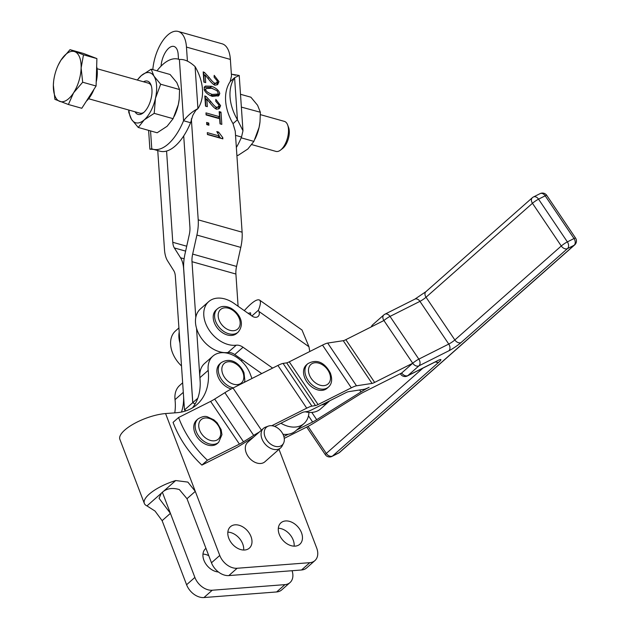 <?xml version="1.0" encoding="UTF-8"?>
<svg xmlns="http://www.w3.org/2000/svg" width="629" height="629" viewBox="0 0 629 629"><rect width="100%" height="100%" fill="white"/><g stroke="black" fill="none" stroke-linecap="round" stroke-linejoin="round"><path stroke-width="0.94" d="M345.832 339.676L374.648 382.401L412.734 363.24A5.197 3.664 48.6 0 0 415.745 365.771A5.197 3.664 48.6 0 0 418.945 365.842L448.878 350.785A10.394 1.344 146 0 0 461.057 342.561L567.484 248.604L574.135 245.255L339.165 452.691L332.513 456.041L438.94 362.084A10.394 1.344 146 0 0 437.823 360.551L407.883 375.607A5.197 3.664 -131.4 0 1 404.691 375.537A5.197 3.664 -131.4 0 1 401.679 373.005L412.734 363.24L383.918 320.523L345.832 339.676A10.394 1.344 -34 0 1 343.253 340.698L327.678 343.072A20.788 2.689 146 0 0 322.512 345.109L289.254 361.84A10.394 1.344 -34 0 1 286.667 362.862L283.081 363.405A20.788 2.689 146 0 0 277.908 365.441L233.013 388.03A20.788 2.689 146 0 0 224.875 392.685L214.678 399.069A10.394 1.344 -34 0 1 210.613 401.396L178.597 417.499A83.146 58.591 48.6 0 0 207.413 460.224L239.429 444.113L210.613 401.396M280.668 447.856L264.911 461.772A12.989 9.152 -131.4 0 1 246.214 452.809A12.989 9.152 -131.4 0 1 247.708 442.289L263.465 428.38A12.989 9.152 48.6 0 0 261.971 438.893A12.989 9.152 48.6 0 0 280.668 447.856A12.989 9.152 48.6 0 0 282.177 445.898L283.522 443.272A11.88 8.366 -131.4 0 1 274.299 446.055A11.88 8.366 -131.4 0 1 265.045 436.88A11.88 8.366 -131.4 0 1 268.371 426.108A11.88 8.366 -131.4 0 1 283.506 435.457A11.88 8.366 -131.4 0 1 283.522 443.272M268.371 426.108L265.603 427.115A12.989 9.152 48.6 0 0 263.465 428.38M236.881 155.19L237.927 155.481L247.865 148.987L253.888 141.391L241.182 137.822M253.888 141.391L259.085 127.373L260.005 121.798L260.367 112.253L257.583 105.279L250.885 97.204L240.498 94.279M260.39 114.643L284.387 121.389A15.591 7.477 105.7 0 1 287.634 124.927A15.591 7.477 105.7 0 1 283.97 146.164A15.591 7.477 105.7 0 1 280.565 150.072A15.591 7.477 105.7 0 1 275.95 151.4L251.859 144.631M135.07 111.797A17.305 8.295 -74.3 0 0 143.192 112.937A17.305 8.295 -74.3 0 0 143.75 112.473A17.305 8.295 -74.3 0 0 151.039 85.041A17.305 8.295 -74.3 0 0 143.506 81.778M151.337 85.929A15.591 7.477 -74.3 0 0 148.42 83.162L97.07 68.726M138.238 127.451L131.532 119.376A25.986 12.462 -74.3 0 0 144.253 119.856A25.986 12.462 -74.3 0 0 150.968 110.798A25.986 12.462 -74.3 0 0 155.473 98.242L154.199 113.362L144.253 119.856L138.238 127.451L157.148 132.774L167.086 126.28L173.101 118.677L178.306 104.666A25.986 12.462 105.7 0 1 174.658 115.453L174.272 116.286M217.288 443.524A15.591 10.984 -131.4 0 1 203.411 443.091A15.591 10.984 -131.4 0 1 193.874 428.931A15.591 10.984 -131.4 0 1 196.649 420.148L198.033 418.93A15.591 10.984 48.6 0 0 195.257 427.712A15.591 10.984 48.6 0 0 210.039 444.074A15.591 10.984 48.6 0 0 218.664 442.305L217.288 443.524M327.041 388.313A15.591 10.984 -131.4 0 1 322.52 390.302A15.591 10.984 -131.4 0 1 306.425 381.158A15.591 10.984 -131.4 0 1 306.402 364.946L307.785 363.719A15.591 10.984 48.6 0 0 306.244 376.968A15.591 10.984 48.6 0 0 323.896 389.084A15.591 10.984 48.6 0 0 328.424 387.094L327.041 388.313M236.724 333.386A15.591 10.984 -131.4 0 1 220.976 331.64A15.591 10.984 -131.4 0 1 213.404 314.932A15.591 10.984 -131.4 0 1 216.085 310.011L217.469 308.792A15.591 10.984 48.6 0 0 214.78 313.714A15.591 10.984 48.6 0 0 225.504 332.466A15.591 10.984 48.6 0 0 238.108 332.167L236.724 333.386M195.076 66.603L197.931 108.628L197.011 109.446C196.562 109.155 195.139 111.168 192.749 115.492L190.579 122.718L183.558 120.744C187.961 115.256 192.757 111.215 197.931 108.628A46.774 32.96 48.6 0 0 195.076 66.603C189.36 61.328 184.14 58.977 179.399 59.551A46.774 22.424 -74.3 0 0 178.243 59.157A46.774 22.424 -74.3 0 0 162.88 64.41A46.774 22.424 -74.3 0 0 157.014 70.81M153.625 149.403L149.899 149.199L151.77 148.814A46.774 22.424 -74.3 0 0 152.926 149.207A46.774 22.424 -74.3 0 0 168.289 143.955A46.774 22.424 -74.3 0 0 183.558 120.744L179.399 59.551M190.579 122.718A46.774 22.424 105.7 0 1 183.715 135.927A46.774 22.424 -74.3 0 1 175.31 145.928A46.774 22.424 -74.3 0 1 166.575 151.062A46.774 22.424 105.7 0 1 159.947 151.18L152.926 149.207M251.891 315.986L258.401 310.239L258.951 311.465A6.494 4.576 -131.4 0 1 258.102 316.45A6.494 4.576 -131.4 0 1 254.077 317.079A6.494 4.576 -131.4 0 1 251.042 315.294A7.013 4.946 48.6 0 1 250.067 314.697L234.145 303.469A26.764 18.862 -131.4 0 0 216.588 298.209A26.764 18.862 -131.4 0 0 208.694 301.637L200.399 308.957A26.764 18.862 -131.4 0 0 195.792 317.401A26.764 18.862 48.6 0 0 196.531 328.307A26.764 18.862 -131.4 0 0 227.926 352.515A10.394 7.32 48.6 0 1 234.743 354.559L241.717 359.474L241.851 361.455M272.624 368.107L243.038 347.239A10.394 7.32 48.6 0 0 236.221 345.195A26.764 18.862 -131.4 0 1 208.679 329.399A26.764 18.862 -131.4 0 1 208.694 301.637M305.262 411.798A26.764 18.862 48.6 0 0 320.609 408.897L328.904 401.569A26.764 18.862 -131.4 0 1 321.498 404.934L312.534 409.44A20.788 2.689 -34 0 1 307.369 411.484L303.783 412.026A10.394 1.344 146 0 0 301.197 413.049L274.629 426.407M311.795 412.412L316.694 419.669L360.991 391.938A20.788 2.689 146 0 1 369.121 387.283A20.788 2.689 -34 0 1 363.947 389.32L348.38 391.694A10.394 1.344 146 0 0 345.793 392.716L329.698 400.807A26.764 18.862 -131.4 0 1 328.904 401.569M179.941 342.947A26.764 18.862 -131.4 0 1 179.202 332.041L183.629 397.158A62.357 43.944 48.6 0 1 181.49 412.042M157.753 150.567L164.483 249.619A31.183 14.947 105.7 0 0 167.613 260.909L173.801 270.737A15.591 7.477 -74.3 0 1 175.357 276.383L179.202 332.041M178.864 327.968L175.522 330.925A26.764 18.862 48.6 0 0 181.443 365.905M308.949 412.404A26.764 18.862 -131.4 0 1 304.027 423.537A26.764 18.862 -131.4 0 1 280.943 423.238M283.852 436.471L288.326 434.222A26.764 18.862 -131.4 0 1 282.987 434.254M288.326 434.222A26.764 18.862 48.6 0 0 295.732 430.857L304.027 423.537M187.418 61.084L186.467 47.081A31.702 15.198 -74.3 0 0 178.18 31.45A31.702 15.198 -74.3 0 0 167.77 35.012A31.702 15.198 -74.3 0 0 152.816 69.63M178.502 59.228L178.172 54.401A16.11 7.721 -74.3 0 0 173.966 46.46A16.11 7.721 -74.3 0 0 168.674 48.268A16.11 7.721 -74.3 0 0 161.055 66.139M251.002 536.568A14.294 10.072 -131.4 0 1 249.351 548.134A14.294 10.072 -131.4 0 1 228.791 538.275A14.294 10.072 -131.4 0 1 230.434 526.709A14.294 10.072 -131.4 0 1 251.002 536.568M243.651 550.037A14.294 10.072 48.6 0 0 242.708 543.888A14.294 10.072 48.6 0 0 227.847 532.134M218.405 571.981A14.294 10.072 -131.4 0 1 203.906 560.242A14.294 10.072 -131.4 0 1 205.557 548.677A14.294 10.072 -131.4 0 1 205.958 548.346M301.48 532.684A14.294 10.072 -131.4 0 1 299.836 544.25A14.294 10.072 -131.4 0 1 279.268 534.391A14.294 10.072 -131.4 0 1 280.919 522.825A14.294 10.072 -131.4 0 1 301.48 532.684M294.136 546.153A14.294 10.072 48.6 0 0 293.185 540.004A14.294 10.072 48.6 0 0 278.325 528.242M279.001 449.326L316.686 548.008A15.591 10.984 -131.4 0 1 316.843 557.986A15.591 10.984 -131.4 0 1 314.885 560.628A15.591 10.984 -131.4 0 1 309.814 562.672L301.519 569.992A15.591 10.984 48.6 0 0 306.598 567.948L314.885 560.628M186.593 584.75A15.591 10.984 48.6 0 0 193.85 594.185A15.591 10.984 48.6 0 0 203.953 597.55L212.24 590.23A15.591 10.984 -131.4 0 1 202.137 586.865A15.591 10.984 -131.4 0 1 194.88 577.43L186.593 584.75L162.117 520.663L170.412 513.343L159.066 498.294L161.346 493.222C165.82 488.576 171.835 487.357 179.375 489.582L186.994 498.703L195.289 491.383L187.859 482.097L175.711 480.54L146.982 505.905L155.041 511.07L162.117 520.663M292.076 570.715A15.591 10.984 -131.4 0 1 291.966 579.954A15.591 10.984 -131.4 0 1 290.008 582.588A15.591 10.984 -131.4 0 1 284.937 584.632L212.24 590.23M228.83 575.582L237.125 568.262A15.591 10.984 -131.4 0 1 227.022 564.905A15.591 10.984 -131.4 0 1 219.765 555.462L211.47 562.782A15.591 10.984 48.6 0 0 218.727 572.225A15.591 10.984 48.6 0 0 228.83 575.582L301.519 569.992M182.599 382.857L179.697 385.42A25.986 18.312 48.6 0 0 176.442 389.815A25.986 18.312 48.6 0 0 175.027 399.651A62.357 43.944 -131.4 0 1 174.776 412.852M146.982 505.905A31.183 10.386 -20.9 0 1 144.332 503.412L119.864 439.325A31.183 10.386 159.1 0 1 133.678 423.907A31.183 10.386 159.1 0 1 165.576 413.56L176.686 412.703A62.357 43.944 48.6 0 0 196.987 404.526A62.357 43.944 48.6 0 0 208.199 370.363A25.986 18.312 -131.4 0 1 209.614 360.527A25.986 18.312 -131.4 0 1 212.869 356.132L204.582 363.452A25.986 18.312 48.6 0 0 201.319 367.847A25.986 18.312 48.6 0 0 199.825 376.763A25.986 18.312 48.6 0 0 199.904 377.691A62.357 43.944 -131.4 0 1 200.219 382.518A62.357 43.944 -131.4 0 1 192.513 407.812M58.222 65.141L60.903 60.25A25.986 12.462 -74.3 0 0 58.167 65.259A25.986 12.462 -74.3 0 0 55.564 72.076A25.986 12.462 -74.3 0 0 53.622 81.424A25.986 12.462 -74.3 0 0 53.355 85.096A25.986 12.462 -74.3 0 0 59.692 101.379A25.986 12.462 -74.3 0 0 73.577 92.817A25.986 12.462 -74.3 0 0 78.916 80.992A25.986 12.462 -74.3 0 0 81.125 67.979L82.682 82.234L73.577 92.817L68.396 104.5L54.912 99.358L53.355 85.096L53.614 81.479M93.973 89.302A23.383 11.212 105.7 0 1 90.505 96.127A23.383 11.212 105.7 0 1 86.346 101.183M280.565 150.072L282.696 148.413A12.989 6.227 -74.3 0 0 285.535 145.157A12.989 6.227 -74.3 0 0 288.585 127.459L287.634 124.927M96.662 66.485A23.383 11.212 105.7 0 1 96.206 82.116M81.125 67.979A25.986 12.462 -74.3 0 0 74.788 51.688A25.986 12.462 -74.3 0 0 60.903 60.25L70.008 49.667L83.492 54.817L81.125 67.979M68.396 104.5L81.801 108.274L96.088 86.008L96.897 58.583L83.413 53.434L70.008 49.667M96.088 86.008L82.682 82.234M96.897 58.583L83.492 54.817M88.626 98.745L139.984 113.181A15.591 7.477 -74.3 0 0 143.915 112.332M251.954 378.501L250.263 374.058A25.986 18.312 -131.4 0 0 212.869 356.132M144.332 503.412A31.183 10.386 -20.9 0 1 175.711 480.54M165.576 413.56L219.765 555.462M211.47 562.782L186.994 498.703M162.4 492.358L194.88 577.43M284.937 584.632L276.642 591.952A15.591 10.984 48.6 0 0 281.713 589.908L290.008 582.588M276.642 591.952L203.953 597.55M237.125 568.262L309.814 562.672M208.765 555.698A14.294 10.072 48.6 0 0 202.963 554.094M185.995 410.839A83.146 58.591 -131.4 0 1 184.501 409.959L183.629 397.158M233.021 123.646L237.44 119.738L234.586 77.713A46.774 32.96 48.6 0 0 237.44 119.738L242.975 130.761L239.217 75.464L234.586 77.713L230.159 81.613A46.774 32.96 48.6 0 0 233.021 123.646L235.246 131.186L242.11 232.187A31.183 14.947 -74.3 0 1 240.789 247.401L236.567 266.429A15.591 7.477 105.7 0 0 235.906 274.032L238.092 306.252M195.792 317.401L192.002 261.695A15.591 7.477 105.7 0 1 192.663 254.085L196.893 235.065A31.183 14.947 -74.3 0 0 198.214 219.843L191.342 118.842M183.715 135.927L189.919 227.163A15.591 7.477 -74.3 0 1 189.258 234.774L185.028 253.794A31.183 14.947 105.7 0 0 183.707 269.015L192.796 402.639L197.789 398.228M212.146 94.413L217.768 94.075L218.224 93.076L216.981 90.686L211.729 88.249L206.108 88.587L205.652 89.57C205.966 91.299 208.136 92.911 212.146 94.413L210.77 95.632L216.384 95.294L217.768 94.075M183.715 269.078L183.652 269.063A31.183 14.947 -74.3 0 0 180.531 257.764L184.132 258.778M185.626 251.113L174.343 247.944A15.591 7.477 105.7 0 1 172.778 242.299L186.719 246.214M178.18 31.45L222.084 43.794A31.702 15.198 105.7 0 1 230.371 59.425L231.496 76.038L230.159 81.613M166.575 151.062L172.778 242.299M174.343 247.944L180.531 257.764M195.116 403.983A83.146 58.591 -131.4 0 1 192.796 402.639M184.501 409.959L192.741 402.686A83.146 58.591 48.6 0 0 195.076 404.046M206.619 122.451L208.765 123.048L208.914 125.21L206.768 124.605L206.619 122.451M219.663 118.747L206.108 114.942L205.974 112.89L219.521 116.695L219.175 111.608L220.991 112.111L221.825 124.377L220.008 123.866L219.663 118.747M215.826 99.366L220.606 105.633L219.364 108.487L216.675 109.257C215.047 108.715 212.814 106.592 209.968 102.897L206.815 99.075L207.326 106.655L205.51 106.144L204.818 95.922L206.147 96.52L210.77 101.481C213.286 104.823 215.228 106.765 216.588 107.315L218.294 106.82L219.049 105.153L215.763 101.269L215.826 99.366M204.614 86.794L205.447 86.063L211.596 86.291C216.195 88.013 218.923 90.427 219.788 93.54L218.821 95.679L212.28 96.371C207.704 94.657 204.975 92.243 204.103 89.129L204.983 86.393M214.198 75.338L218.978 81.613L217.736 84.459L215.039 85.237C213.42 84.687 211.179 82.572 208.333 78.877L205.18 75.048L205.699 82.627L203.882 82.124L203.183 71.903L204.511 72.492L209.135 77.461C211.651 80.795 213.593 82.737 214.953 83.287L216.659 82.792L217.414 81.125L214.127 77.241L214.198 75.338M222.784 137.641L222.87 138.867L207.444 134.535L207.311 132.633L219.332 136.013L216.801 131.579L218.625 132.09L222.784 137.641L221.754 138.553M206.737 124.086L207.381 124.275L208.765 123.048M207.381 124.275L207.421 124.786M219.285 113.244L220.991 112.111M219.607 113.338L220.331 123.952M206.084 114.525L218.137 117.914L219.521 116.695M215.37 108.573L218.294 106.82M204.952 97.865L206.548 99.311M204.928 97.589L206.147 96.52M205.832 106.238L205.431 100.294L206.815 99.075M218.986 105.735L218.609 109.006M206.108 88.587L204.394 90.214M209.567 95.238L210.77 95.632M218.106 93.65L218.019 96.213M204.063 87.282L210.212 87.51L212.783 88.563M213.734 84.545L216.659 82.792M203.316 73.845L204.912 75.291M203.301 73.562L204.511 72.492M204.205 82.21L203.796 76.274L205.18 75.048M217.359 81.707L216.974 84.978M219.081 136.234L220.771 138.278M217.524 133.065L218.625 132.09M207.428 134.276L217.948 137.232L219.332 136.013M200.219 382.518L196.531 328.307M231.252 388.942A15.591 10.984 -131.4 0 1 218.444 377.707A15.591 10.984 -131.4 0 1 219.749 363.924L221.133 362.705A15.591 10.984 48.6 0 0 219.34 375.324A15.591 10.984 48.6 0 0 233.304 387.881M253.487 437.186A10.394 1.344 146 0 0 252.229 437.957L242.031 444.341A20.788 2.689 -34 0 1 233.902 448.996L201.885 465.098A83.146 58.591 -131.4 0 1 173.069 422.381L178.597 417.499M214.678 399.069L243.494 441.786L253.691 435.402L224.875 392.685M243.494 441.786A10.394 1.344 -34 0 1 239.429 444.113M327.678 343.072L356.494 385.797L372.061 383.423L343.253 340.698M289.254 361.84L318.062 404.565L351.328 387.834L322.512 345.109M356.494 385.797A20.788 2.689 146 0 0 351.328 387.834M374.648 382.401A10.394 1.344 -34 0 1 372.061 383.423M283.081 363.405L311.898 406.13L315.483 405.579L286.667 362.862M271.814 425.723L306.724 408.166L277.908 365.441M311.898 406.13A20.788 2.689 146 0 0 306.724 408.166M318.062 404.565A10.394 1.344 -34 0 1 315.483 405.579M259.211 432.139A20.788 2.689 146 0 0 253.691 435.402M207.413 460.224L201.885 465.098M400.327 373.689L400.697 374.239A5.197 0.668 -34 0 1 401.679 373.005L363.593 392.166A10.394 1.344 146 0 0 359.529 394.485L315.231 422.224A20.788 2.689 -34 0 1 307.094 426.879L284.253 438.374M316.694 419.669A10.394 1.344 -34 0 1 312.621 421.996L308.477 415.848M296.691 430.008L312.621 421.996M183.652 269.063L192.741 402.686M244.296 310.624C251.804 302.352 256.884 298.822 259.518 300.049L302.006 330.021L308.957 346.744L309.523 350.086A14.813 10.434 48.6 0 0 309.838 351.485M241.717 359.474L261.719 373.587M250.845 315.192L250.531 312.794L248.125 313.328M259.518 300.049C261.011 301.267 260.634 304.664 258.401 310.239M329.698 400.807L321.498 404.934M231.37 74.167L239.162 75.456M242.975 130.761L241.512 137.036A46.774 22.424 105.7 0 1 236.355 147.485M241.512 137.036L235.529 135.353M179.218 99.193A25.986 12.462 105.7 0 1 179.202 99.288A25.986 12.462 105.7 0 1 178.306 104.666L179.226 99.091L179.579 89.538L176.804 82.564L170.097 74.489L151.188 69.174L153.971 76.148L160.67 84.223L179.579 89.538M154.199 113.362L173.101 118.677M160.67 84.223L155.473 98.242A25.986 12.462 -74.3 0 0 153.971 76.148A25.986 12.462 -74.3 0 0 141.25 75.669L151.188 69.174M128.937 110.075A25.986 12.462 -74.3 0 0 131.532 119.376L128.756 112.402L128.725 110.012M137.256 80.025L141.25 75.669A25.986 12.462 -74.3 0 0 137.381 80.056M260.367 112.253L241.371 107.103M259.997 121.9A25.986 12.462 105.7 0 1 259.989 122.002A25.986 12.462 105.7 0 1 259.085 127.373A25.986 12.462 105.7 0 1 255.437 138.168L255.052 138.993M435.402 361.856A5.197 3.664 48.6 0 0 435.748 362.013A5.197 3.664 48.6 0 0 438.94 362.084M422.947 368.122L326.309 453.438A5.197 3.664 48.6 0 0 329.321 455.97A5.197 3.664 48.6 0 0 332.513 456.041A5.197 3.625 -116.7 0 1 331.97 456.41L338.622 453.061A5.197 5.197 0 0 0 339.723 452.314A5.197 3.664 -131.4 0 1 339.165 452.691A5.197 3.625 63.3 0 1 338.622 453.061M306.708 427.075L325.327 454.673A5.197 0.668 -34 0 1 326.309 453.438L308.061 426.383M371.818 326.608A5.197 3.664 -131.4 0 1 372.753 324.713L383.808 314.948A5.197 3.664 48.6 0 1 384.366 314.579A5.197 3.625 63.3 0 1 384.909 314.201L414.849 299.152L425.919 291.667A5.197 3.664 48.6 0 0 424.968 293.727A5.197 3.664 48.6 0 0 426.037 297.234L532.464 203.277A5.197 3.664 -131.4 0 1 531.403 199.77A5.197 3.664 -131.4 0 1 532.346 197.71A5.197 5.197 0 0 1 533.455 196.963L540.107 193.622A5.197 3.625 63.3 0 1 542.355 193.512A5.197 3.625 63.3 0 1 545.201 195.823L574.018 238.54L567.366 241.89L538.55 199.165A5.197 3.625 -116.7 0 0 535.704 196.861A5.197 3.625 -116.7 0 0 533.455 196.963M575.559 238.077A5.197 0.668 146 0 0 574.018 238.54A5.197 3.625 63.3 0 1 575.244 242.275A5.197 3.625 63.3 0 1 574.135 245.255A5.197 3.664 48.6 0 0 574.694 244.878A5.197 5.197 0 0 0 575.566 238.077A5.197 0.668 146 0 0 575.559 238.077L546.75 195.352A5.197 0.668 -34 0 1 546.75 195.36L546.75 195.352A5.197 0.668 -34 0 0 545.201 195.823L538.55 199.165A5.197 0.668 146 0 0 535.389 201.068A5.197 0.668 146 0 0 532.464 203.277L561.28 246.002L454.853 339.959A5.197 0.668 -34 0 1 451.921 342.176A5.197 0.668 -34 0 1 448.76 344.071L418.828 359.128L390.011 316.411A5.197 0.668 146 0 0 386.851 318.305A5.197 0.668 146 0 0 383.918 320.523A5.197 3.664 48.6 0 1 382.857 317.008A5.197 3.664 48.6 0 1 383.808 314.948A5.197 5.197 0 0 1 384.909 314.201A5.197 3.625 63.3 0 1 387.165 314.099A5.197 3.625 63.3 0 1 390.011 316.411L419.944 301.354L448.76 344.071A5.197 3.625 63.3 0 1 449.987 347.806A5.197 3.625 63.3 0 1 448.878 350.785M414.849 299.152A5.197 3.625 63.3 0 1 417.098 299.042A5.197 3.625 63.3 0 1 419.944 301.354A5.197 0.668 146 0 0 423.105 299.451A5.197 0.668 146 0 0 426.037 297.234L454.853 339.959A5.197 3.664 48.6 0 0 457.865 342.49A5.197 3.664 48.6 0 0 461.057 342.561M561.28 246.002A5.197 0.668 -34 0 1 564.205 243.785A5.197 0.668 -34 0 1 567.366 241.89A5.197 3.625 -116.7 0 1 568.592 245.624A5.197 3.625 -116.7 0 1 567.484 248.604A5.197 3.664 -131.4 0 1 564.292 248.534A5.197 3.664 -131.4 0 1 561.28 246.002M412.734 363.24A5.197 0.668 -34 0 1 415.667 361.03A5.197 0.668 -34 0 1 418.828 359.128A5.197 3.625 63.3 0 1 420.054 362.862A5.197 3.625 63.3 0 1 418.945 365.842L407.883 375.607A5.197 3.625 63.3 0 1 407.34 375.977L437.273 360.92A5.197 3.625 -116.7 0 0 437.823 360.551M208.325 418.183A12.989 9.152 -131.4 0 1 220.645 431.816A12.989 9.152 -131.4 0 1 211.14 440.607A12.989 9.152 -131.4 0 1 198.819 426.973A12.989 9.152 -131.4 0 1 208.325 418.183M309.602 375.489A12.989 9.152 -131.4 0 1 314.657 362.791A12.989 9.152 -131.4 0 1 329.376 372.887A12.989 9.152 -131.4 0 1 324.312 385.585A12.989 9.152 -131.4 0 1 309.602 375.489M222.737 373.948A12.989 9.152 -131.4 0 1 228.461 361.73A12.989 9.152 -131.4 0 1 242.928 372.392A12.989 9.152 -131.4 0 1 237.204 384.618A12.989 9.152 -131.4 0 1 222.737 373.948M231.071 309.271A12.989 9.152 -131.4 0 1 240.003 324.902A12.989 9.152 -131.4 0 1 227.266 329.25A12.989 9.152 -131.4 0 1 218.334 313.619A12.989 9.152 -131.4 0 1 231.071 309.271M236.221 345.195L227.926 352.515M183.251 392.394L175.027 399.651M208.199 370.363L199.904 377.691M192.663 254.085L236.567 266.429M240.789 247.401L196.893 235.065M230.371 59.425L186.467 47.081M198.214 219.843L242.11 232.187M235.906 274.032L192.002 261.695M215.252 108.495L216.588 107.315M209.654 102.464L210.77 101.481M219.23 106.859L220.606 105.633M204.551 90.537L205.652 89.57M218.405 94.759L219.788 93.54M210.212 87.51L211.596 86.291M213.624 84.467L214.953 83.287M208.018 78.444L209.135 77.461M217.595 82.831L218.978 81.613M233.013 388.03L261.436 430.173M360.991 391.938L359.662 389.972M243.038 347.239L234.743 354.559M308.957 346.744L258.951 311.465M150.551 130.918L151.77 148.814M198.033 418.93C202.011 416.532 205.164 415.848 207.507 416.87L213.923 419.865L217.162 422.837L221.141 429.654L221.951 434.67L218.664 442.305M328.424 387.094C331.9 384.067 332.552 379.397 330.382 373.099C326.53 365.803 319.107 357.358 307.785 363.719M244.327 382.338L244.854 380.427L243.973 372.69C240.506 364.71 231.496 356.25 221.133 362.705M217.469 308.792C221.038 305.851 225.512 305.647 230.89 308.186C238.548 312.534 245.782 322.897 238.108 332.167M178.243 59.157L179.587 59.535M149.899 149.199L148.617 130.376M235.49 75.252L231.362 74.088M339.723 452.314L574.694 244.878M546.75 195.352A5.197 5.197 0 0 0 540.107 193.622M425.919 291.667L532.346 197.71M325.327 454.673A5.197 5.197 0 0 0 331.97 456.41M372.753 324.713A5.197 5.197 0 0 0 371.291 326.876M400.697 374.239A5.197 5.197 0 0 0 407.34 375.977M437.273 360.92L438.075 360.417"/></g></svg>
